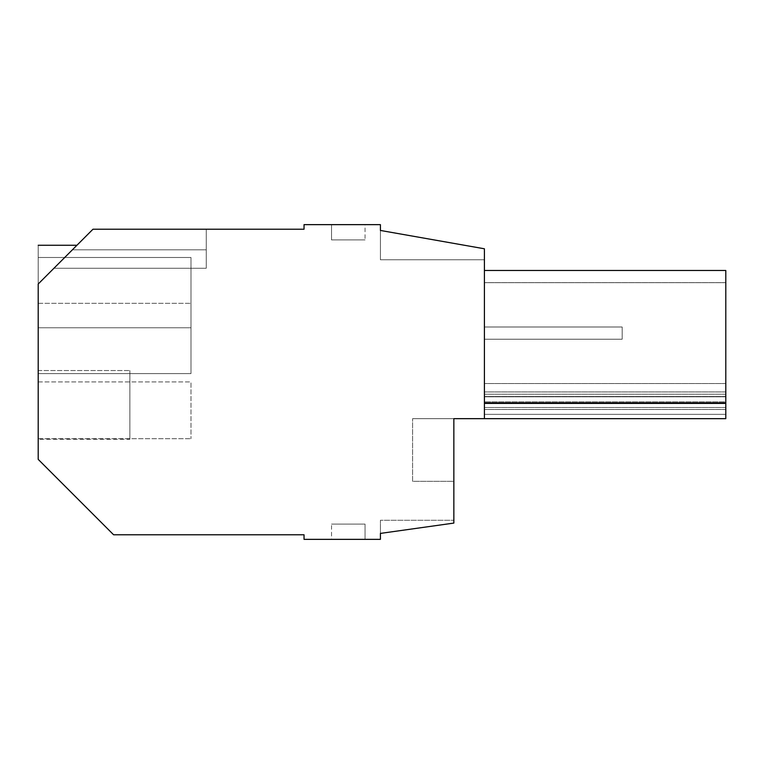 <?xml version="1.0" encoding="UTF-8"?>
<svg xmlns="http://www.w3.org/2000/svg" width="764" height="764" viewBox="0 0 764 764"><rect width="100%" height="100%" fill="white"/><g stroke="black" fill="none" stroke-linecap="round" stroke-linejoin="round"><path stroke-width="0.57" stroke-dasharray="3.82 2.86" d="M53.948 268.259L92.979 229.219L53.948 268.259L92.979 229.219L53.948 268.259L92.979 229.219L72.399 249.809L206.251 249.809L72.399 249.809C78.405 243.802 78.405 243.802 72.399 249.809C78.405 243.802 78.405 243.802 72.399 249.809C78.405 243.802 78.405 243.802 72.399 249.809C78.405 243.802 78.405 243.802 72.399 249.809L206.251 249.809L72.399 249.809C78.405 243.802 78.405 243.802 72.399 249.809C78.405 243.802 78.405 243.802 72.399 249.809L206.251 249.809L72.399 249.809C78.405 243.802 78.405 243.802 72.399 249.809C78.405 243.802 78.405 243.802 72.399 249.809L206.251 249.809L72.399 249.809L92.979 229.219L53.948 268.259L206.251 268.259L53.948 268.259L38.2 284.007L53.948 268.259L38.2 284.007L53.948 268.259L206.251 268.259L53.948 268.259L38.2 284.007L38.2 245.263L38.2 284.007C38.2 233.287 38.2 233.287 38.2 284.007L38.2 245.263L38.2 284.007L38.2 245.263L38.2 284.007L53.948 268.259L206.251 268.259L53.948 268.259L206.251 268.259L206.251 229.219L206.251 268.259L206.251 229.219L206.251 268.259L206.251 229.219L206.251 268.259L206.251 229.219L206.251 268.259L206.251 229.219L206.251 268.259L206.251 229.219L206.251 268.259L206.251 229.219L206.251 268.259L206.251 249.809L206.251 268.259L53.948 268.259L92.979 229.219L206.251 229.219L92.979 229.219L206.251 229.219L92.979 229.219L206.251 229.219L92.979 229.219L206.251 229.219L92.979 229.219L206.251 229.219L92.979 229.219L206.251 229.219L92.979 229.219L206.251 229.219L92.979 229.219L206.251 229.219L92.979 229.219L38.2 284.007L92.979 229.219L304.034 229.219L304.034 224.645L380.415 224.645L380.415 230.451L484.414 248.787L484.414 418.662L412.608 418.662L412.608 481.301L412.608 418.662L412.608 481.301L453.854 481.301L412.608 481.301L412.608 418.662L412.608 481.301L453.854 481.301L412.608 481.301L412.608 418.662L453.854 418.662L412.608 418.662L453.854 418.662L412.608 418.662L453.854 418.662L453.854 481.301L412.608 481.301L453.854 481.301L453.854 418.662L453.854 481.301M38.2 284.007L38.2 459.365L113.607 534.781L304.034 534.781L304.034 539.355L380.415 539.355L380.415 533.406L453.854 523.082L453.854 418.662M484.414 270.475L725.8 270.475L725.8 418.662L484.414 418.662L484.414 270.475L484.414 418.662L484.414 414.336L725.8 414.336L484.414 414.336L484.414 418.662L484.414 396.803L484.414 418.662L484.414 396.803L484.414 414.336L725.8 414.336L484.414 414.336L484.414 418.662L725.8 418.662L484.414 418.662M453.854 523.082L453.854 520.265L453.854 523.082L453.854 520.265L453.854 523.082L453.854 520.265L453.854 523.082L453.854 520.265L453.854 523.082L380.415 533.406L380.415 520.265L453.854 520.265L380.415 520.265L453.854 520.265L380.415 520.265L453.854 520.265L380.415 520.265L453.854 520.265L380.415 520.265L380.415 533.406L380.415 520.265L380.415 533.406L380.415 520.265L380.415 533.406L380.415 520.265L380.415 533.406L453.854 523.082M331.528 539.355L365.049 539.355L365.049 524.085L331.528 524.085L365.049 524.085L365.049 539.355L365.049 524.085L331.528 524.085L365.049 524.085L365.049 539.355L365.049 524.085L331.528 524.085L365.049 524.085L365.049 539.355L365.049 524.085L331.528 524.085L365.049 524.085L365.049 539.355L331.528 539.355L365.049 539.355L331.528 539.355L365.049 539.355L331.528 539.355L365.049 539.355L331.528 539.355L331.528 524.085L331.528 539.355M38.2 327.766L38.2 257.487L38.2 373.596L38.2 257.487L38.2 373.596L38.2 257.487L38.2 373.596L38.2 327.766L190.981 327.766L190.981 257.487L190.981 373.596L190.981 327.766L190.981 373.596L38.2 373.596L190.981 373.596L38.2 373.596L190.981 373.596L190.981 257.487L38.2 257.487L190.981 257.487L38.2 257.487L190.981 257.487L38.2 257.487L190.981 257.487L190.981 373.596L38.2 373.596L190.981 373.596L190.981 257.487L190.981 373.596L38.2 373.596L190.981 373.596L190.981 257.487L190.981 327.766L38.2 327.766M38.2 381.924L38.2 438.689L38.2 381.924L38.2 438.689L38.2 381.924L38.2 438.689L38.2 381.924L38.2 438.689L38.2 381.924L190.981 381.924L190.981 438.689L190.981 381.924L190.981 438.689L190.981 381.924L190.981 438.689L190.981 381.924L190.981 438.689L190.981 381.924L38.2 381.924M38.2 439.29L38.2 370.54L38.2 439.29L38.2 370.54L38.2 439.29L38.2 370.54L38.2 439.29L129.87 439.29L129.87 370.54L129.87 439.29L129.87 370.54L129.87 439.29L129.87 370.54L129.87 439.29L38.2 439.29M365.049 224.645L331.528 224.645L331.528 239.915L365.049 239.915L331.528 239.915L331.528 224.645L331.528 239.915L365.049 239.915L331.528 239.915L331.528 224.645L331.528 239.915L365.049 239.915L331.528 239.915L331.528 224.645L331.528 239.915L365.049 239.915L331.528 239.915L331.528 224.645L365.049 224.645L331.528 224.645L365.049 224.645L331.528 224.645L365.049 224.645L331.528 224.645L365.049 224.645L365.049 239.915L365.049 224.645M380.415 230.451L380.415 259.779L484.414 259.779L484.414 248.787L484.414 259.779L484.414 248.787L484.414 259.779L484.414 248.787L484.414 259.779L484.414 248.787L484.414 259.779L380.415 259.779L484.414 259.779L380.415 259.779L484.414 259.779L380.415 259.779L484.414 259.779L380.415 259.779L380.415 230.451L380.415 259.779L380.415 230.451L380.415 259.779L380.415 230.451L380.415 259.779L380.415 230.451L484.414 248.787L380.415 230.451M725.8 403.678L484.414 403.678L725.8 403.678M725.8 418.662L725.8 414.336L484.414 414.336L725.8 414.336L725.8 418.662L725.8 396.803L725.8 418.662M725.8 401.864L725.8 282.642L725.8 409.504L725.8 282.68L725.8 409.504L725.8 282.68L725.8 409.504L725.8 401.864L484.414 401.864L484.414 409.504L484.414 282.642L484.414 401.864L725.8 401.864M38.2 370.54L129.87 370.54L38.2 370.54M38.2 438.689L190.981 438.689L38.2 438.689M725.8 409.504L484.414 409.504L725.8 409.504M725.8 396.516L484.414 396.516L725.8 396.516M725.8 282.68L484.414 282.68L725.8 282.68M725.8 391.932L484.414 391.932L725.8 391.932M725.8 394.224L484.414 394.224L725.8 394.224M725.8 407.498L484.414 407.498L725.8 407.498M725.8 396.803L484.414 396.803L725.8 396.803M725.8 383.547L484.414 383.547L725.8 383.547M725.8 402.638L484.414 402.638L725.8 402.638M190.981 257.487L38.2 257.487L190.981 257.487M725.8 403.335L484.414 403.335M725.8 282.642L484.414 282.642L725.8 282.642M622.173 339.226L622.173 327.002L484.414 327.002L484.414 339.226L484.414 327.002L622.173 327.002L484.414 327.002L484.414 339.226L484.414 327.002L622.173 327.002L484.414 327.002L484.414 339.226L484.414 327.002L622.173 327.002L484.414 327.002L484.414 339.226L484.414 327.002L622.173 327.002L622.173 339.226L484.414 339.226L622.173 339.226L622.173 327.002L622.173 339.226L484.414 339.226L622.173 339.226L622.173 327.002L622.173 339.226L484.414 339.226L622.173 339.226L622.173 327.002L622.173 339.226L484.414 339.226L622.173 339.226M38.2 303.318L190.981 303.318L38.2 303.318M76.935 245.263L38.2 245.263"/><path stroke-width="1.15" d="M484.414 270.475L725.8 270.475L725.8 418.662L453.854 418.662L453.854 481.301M53.948 268.259L38.2 284.007C38.2 233.287 38.2 233.287 38.2 284.007L38.2 459.365L113.607 534.781L304.034 534.781L304.034 539.355L380.415 539.355L380.415 533.406L453.854 523.082L453.854 418.662M38.2 284.007L92.979 229.219L304.034 229.219L304.034 224.645L380.415 224.645L380.415 230.451L484.414 248.787L484.414 418.662M725.8 403.335L484.414 403.335M76.944 245.263L38.2 245.263"/></g></svg>
